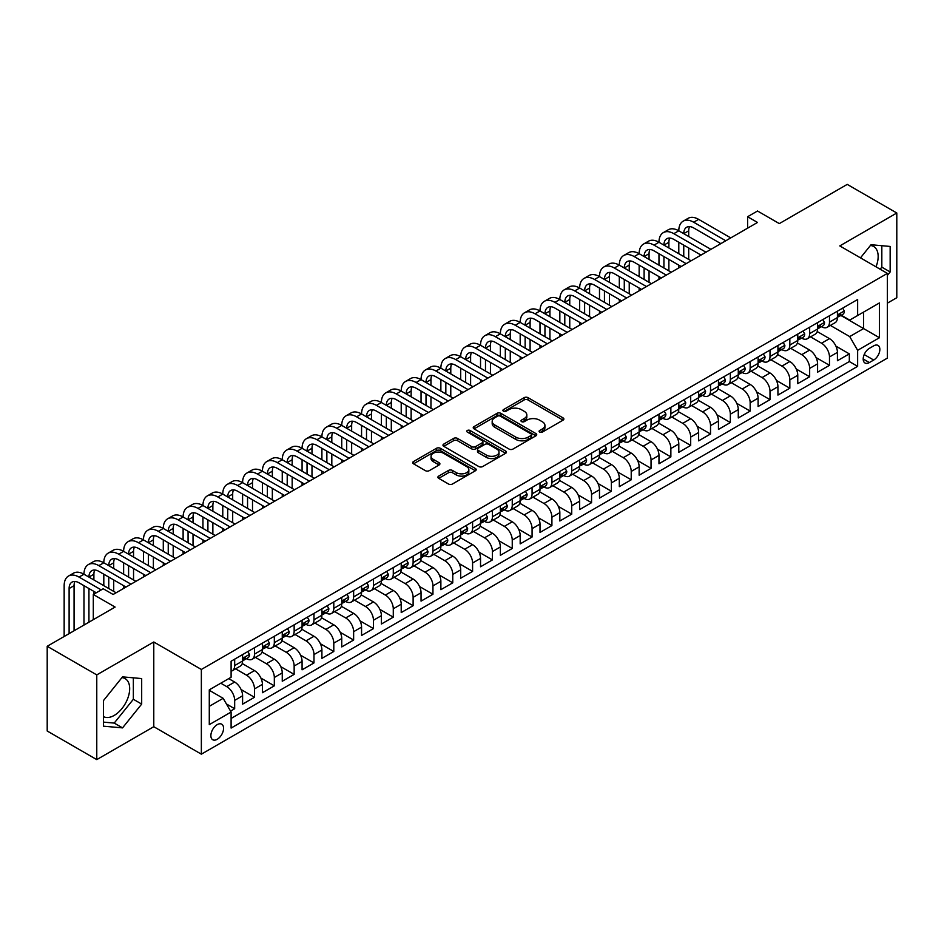 <?xml version="1.0" encoding="UTF-8"?>
<svg xmlns="http://www.w3.org/2000/svg" width="944" height="944" viewBox="0 0 944 944"><rect width="100%" height="100%" fill="white"/><g stroke="black" fill="none" stroke-linecap="round" stroke-linejoin="round"><path stroke-width="1.42" d="M539.661 432.081A1.923 1.109 0 0 0 542.387 432.081L563.072 420.139A2.749 1.593 0 0 0 563.875 419.018A2.749 1.593 0 0 0 563.072 417.897L528.038 397.672A2.749 1.593 0 0 0 524.144 397.672L503.471 409.613A1.923 1.109 0 0 0 502.904 410.392A1.923 1.109 0 0 0 503.471 411.183A1.923 1.109 0 0 0 506.196 411.183L508.863 409.637A8.803 5.086 0 0 1 521.324 409.637L524.239 411.324A8.803 5.086 0 0 1 526.823 414.923A8.803 5.086 0 0 1 524.239 418.511L521.572 420.056A1.923 1.109 0 0 0 521.005 420.847A1.923 1.109 0 0 0 521.572 421.638A1.923 1.109 0 0 0 524.298 421.638L526.964 420.092A8.803 5.086 0 0 1 539.425 420.092L542.34 421.767A8.803 5.086 0 0 1 544.924 425.366A8.803 5.086 0 0 1 542.34 428.965L539.661 430.511A1.923 1.109 0 0 0 539.107 431.29A1.923 1.109 0 0 0 539.661 432.081L539.661 430.511M103.415 716.579A21.865 12.626 120 0 0 114.212 715.422A21.865 12.626 120 0 0 128.502 696.153A21.865 12.626 120 0 0 125.151 678.63A21.865 12.626 120 0 0 121.929 677.639M217.214 739.294A8.968 5.18 120 0 0 223.079 731.388A8.968 5.18 120 0 0 221.71 724.19A8.968 5.18 120 0 0 217.214 724.638A8.968 5.18 120 0 0 211.362 732.544A8.968 5.18 120 0 0 212.73 739.742A8.968 5.18 120 0 0 217.214 739.294M870.403 245.499A21.865 12.626 -60 0 1 873.637 246.49A21.865 12.626 -60 0 1 876.008 266.822M438.712 476.095A2.749 1.593 0 0 0 437.898 477.227A2.749 1.593 0 0 0 438.712 478.348L448.542 484.024A2.749 1.593 0 0 0 452.424 484.024L475.398 470.761A2.749 1.593 0 0 0 476.201 469.64A2.749 1.593 0 0 0 475.398 468.519L440.364 448.294A2.749 1.593 0 0 0 436.47 448.294L413.507 461.545A2.749 1.593 0 0 0 412.705 462.678A2.749 1.593 0 0 0 413.507 463.799L425.378 470.655A2.749 1.593 0 0 0 429.272 470.655L439.102 464.979A2.749 1.593 0 0 0 439.904 463.858A2.749 1.593 0 0 0 439.102 462.725L433.213 459.327A7.363 4.248 0 0 1 431.054 456.33A7.363 4.248 0 0 1 435.597 452.4A7.363 4.248 0 0 1 443.621 453.321L466.69 466.631A7.363 4.248 0 0 1 468.838 469.64A7.363 4.248 0 0 1 464.295 473.569A7.363 4.248 0 0 1 456.271 472.649L452.424 470.431A2.749 1.593 0 0 0 448.542 470.431L438.712 476.095L438.712 478.348L448.542 472.72L448.542 470.431M887.384 303.154L896.8 297.714L896.8 213.002L847.228 184.387L779.319 223.598L757.513 211.008L747.601 216.731L757.513 222.454L113.127 594.484L103.215 588.761L93.303 594.484L93.303 619.665M96.772 674.901L96.772 759.613L153.778 726.703L153.778 641.991L96.772 674.901L47.2 646.286L115.109 607.075L93.303 594.484M153.778 641.991L201.355 669.461L887.384 273.394L887.384 358.106L201.355 754.173L201.355 669.461M896.8 213.002L839.794 245.912L887.384 273.394M509.064 449.073A2.749 1.593 0 0 0 512.958 449.073L535.921 435.821A2.749 1.593 0 0 0 536.723 434.7A2.749 1.593 0 0 0 535.921 433.567L500.886 413.342A2.749 1.593 0 0 0 496.992 413.342L474.03 426.605A2.749 1.593 0 0 0 473.227 427.726A2.749 1.593 0 0 0 474.03 428.847L509.064 449.073M468.082 432.494A1.923 1.109 0 0 1 470.041 432.765L505.618 453.309L482.691 466.548A2.749 1.593 0 0 1 478.797 466.548L443.774 446.323L453.592 440.695L453.592 438.405L443.774 444.081A2.749 1.593 0 0 0 442.96 445.202A2.749 1.593 0 0 0 443.774 446.323L443.774 444.081M453.592 440.695A2.749 1.593 0 0 1 457.486 440.695L457.486 438.405A2.749 1.593 0 0 0 453.592 438.405M457.486 438.405L471.693 446.606A2.749 1.593 0 0 0 475.587 446.606L482.113 442.842A2.749 1.593 0 0 0 482.915 441.721A2.749 1.593 0 0 0 482.113 440.588L467.315 432.057A1.923 1.109 0 0 1 466.749 431.266A1.923 1.109 0 0 1 467.941 430.24A1.923 1.109 0 0 1 470.041 430.476L505.654 451.043A2.749 1.593 0 0 1 506.468 452.164A2.749 1.593 0 0 1 505.654 453.285L505.654 451.043M96.772 759.613L47.2 730.998L47.2 646.286M230.548 711.103L234.667 708.732L226.442 703.976M220.79 683.196L226.737 686.63A11.222 6.478 60 0 1 234.667 700.377L242.596 695.787L242.596 704.153L254.491 697.286L241.086 689.545M235.575 668.848L246.561 675.184A11.222 6.478 60 0 1 254.491 688.919L262.42 684.341L262.42 692.707L274.326 685.84L260.91 678.087M255.399 657.39L266.385 663.738A11.222 6.478 60 0 1 274.326 677.473L282.256 672.895L282.256 681.249L294.15 674.382L280.746 666.641M275.223 645.944L286.221 652.292A11.222 6.478 60 0 1 294.15 666.027L302.08 661.449L302.08 669.803L313.974 662.936L300.57 655.195M295.059 634.498L306.045 640.846A11.222 6.478 60 0 1 313.974 654.581L321.904 650.003L321.904 658.357L333.798 651.49L320.394 643.749M314.883 623.052L325.869 629.4A11.222 6.478 60 0 1 333.798 643.135L341.74 638.557L341.74 646.911L353.634 640.044L340.218 632.303M334.707 611.606L345.705 617.954A11.222 6.478 60 0 1 353.634 631.689L361.564 627.111L361.564 635.465L373.458 628.598L360.053 620.857M354.531 600.16L365.529 606.508A11.222 6.478 60 0 1 373.458 620.243L381.388 615.665L381.388 624.019L393.282 617.152L379.877 609.411M374.367 588.714L385.353 595.062A11.222 6.478 60 0 1 393.282 608.797L401.212 604.219L401.212 612.573L413.118 605.706L399.701 597.965M394.191 577.268L405.177 583.604A11.222 6.478 60 0 1 413.118 597.351L421.048 592.773L421.048 601.127L432.942 594.26L419.525 586.519M414.015 565.822L425.012 572.158A11.222 6.478 60 0 1 432.942 585.905L440.872 581.315L440.872 589.681L452.766 582.814L439.361 575.073M433.851 554.376L444.836 560.712A11.222 6.478 60 0 1 452.766 574.448L460.696 569.869L460.696 578.235L472.59 571.368L459.185 563.615M453.675 542.918L464.66 549.266A11.222 6.478 60 0 1 472.59 563.002L480.531 558.423L480.531 566.778L492.426 559.91L479.009 552.169M473.499 531.472L484.496 537.82A11.222 6.478 60 0 1 492.426 551.556L500.355 546.977L500.355 555.332L512.25 548.464L498.845 540.723M493.323 520.026L504.32 526.374A11.222 6.478 60 0 1 512.25 540.11L520.179 535.531L520.179 543.886L532.074 537.018L518.669 529.277M513.158 508.58L524.144 514.928A11.222 6.478 60 0 1 532.074 528.664L540.003 524.085L540.003 532.44L551.91 525.572L538.493 517.831M532.982 497.134L543.968 503.482A11.222 6.478 60 0 1 551.91 517.218L559.839 512.639L559.839 520.994L571.734 514.126L558.317 506.385M552.806 485.688L563.804 492.036A11.222 6.478 60 0 1 571.734 505.772L579.663 501.193L579.663 509.548L591.558 502.68L578.153 494.939M572.642 474.242L583.628 480.59A11.222 6.478 60 0 1 591.558 494.326L599.487 489.747L599.487 498.102L611.382 491.234L597.977 483.493M592.466 462.796L603.452 469.133A11.222 6.478 60 0 1 611.382 482.88L619.311 478.301L619.311 486.656L631.217 479.788L617.801 472.047M612.29 451.35L623.288 457.687A11.222 6.478 60 0 1 631.217 471.434L639.147 466.843L639.147 475.21L651.041 468.342L637.637 460.601M632.114 439.904L643.112 446.241A11.222 6.478 60 0 1 651.041 459.976L658.971 455.397L658.971 463.764L670.865 456.884L657.461 449.143M651.95 428.446L662.936 434.795A11.222 6.478 60 0 1 670.865 448.53L678.795 443.951L678.795 452.306L690.689 445.438L677.285 437.697M671.774 417L682.76 423.349A11.222 6.478 60 0 1 690.689 437.084L698.631 432.505L698.631 440.86L710.525 433.992L697.109 426.251M691.598 405.554L702.596 411.903A11.222 6.478 60 0 1 710.525 425.638L718.455 421.059L718.455 429.414L730.349 422.546L716.944 414.805M711.434 394.108L722.42 400.457A11.222 6.478 60 0 1 730.349 414.192L738.279 409.613L738.279 417.968L750.173 411.1L736.768 403.359M731.258 382.662L742.244 389.011A11.222 6.478 60 0 1 750.173 402.746L758.103 398.167L758.103 406.522L770.009 399.654L756.592 391.913M751.082 371.216L762.068 377.565A11.222 6.478 60 0 1 770.009 391.3L777.939 386.721L777.939 395.076L789.833 388.208L776.428 380.467M770.906 359.77L781.903 366.119A11.222 6.478 60 0 1 789.833 379.854L797.763 375.275L797.763 383.63L809.657 376.762L796.252 369.021M790.742 348.324L801.727 354.661A11.222 6.478 60 0 1 809.657 368.408L817.587 363.829L817.587 372.184L829.481 365.316L829.481 356.962A11.222 6.478 -120 0 0 821.551 343.215L810.566 336.878M816.076 357.575L829.481 365.316M242.596 695.787A11.222 6.478 -120 0 0 234.667 682.052L228.719 678.618M262.42 684.341A11.222 6.478 -120 0 0 254.491 670.606L242.23 663.526M282.256 672.895A11.222 6.478 -120 0 0 274.326 659.16L262.054 652.08M302.08 661.449A11.222 6.478 -120 0 0 294.15 647.714L281.89 640.634M321.904 650.003A11.222 6.478 -120 0 0 313.974 636.268L301.714 629.188M341.74 638.557A11.222 6.478 -120 0 0 333.798 624.822L321.538 617.742M361.564 627.111A11.222 6.478 -120 0 0 353.634 613.376L341.374 606.296M381.388 615.665A11.222 6.478 -120 0 0 373.458 601.93L361.198 594.85M401.212 604.219A11.222 6.478 -120 0 0 393.282 590.484L381.022 583.404M421.048 592.773A11.222 6.478 -120 0 0 413.118 579.026L400.846 571.958M440.872 581.315A11.222 6.478 -120 0 0 432.942 567.58L420.682 560.5M460.696 569.869A11.222 6.478 -120 0 0 452.766 556.134L440.506 549.054M480.531 558.423A11.222 6.478 -120 0 0 472.59 544.688L460.33 537.608M500.355 546.977A11.222 6.478 -120 0 0 492.426 533.242L480.166 526.162M520.179 535.531A11.222 6.478 -120 0 0 512.25 521.796L499.99 514.716M540.003 524.085A11.222 6.478 -120 0 0 532.074 510.35L519.814 503.27M559.839 512.639A11.222 6.478 -120 0 0 551.91 498.904L539.638 491.824M579.663 501.193A11.222 6.478 -120 0 0 571.734 487.458L559.473 480.378M599.487 489.747A11.222 6.478 -120 0 0 591.558 476.012L579.297 468.932M619.311 478.301A11.222 6.478 -120 0 0 611.382 464.554L599.121 457.486M639.147 466.843A11.222 6.478 -120 0 0 631.217 453.108L618.957 446.028M658.971 455.397A11.222 6.478 -120 0 0 651.041 441.662L638.781 434.582M678.795 443.951A11.222 6.478 -120 0 0 670.865 430.216L658.605 423.136M698.631 432.505A11.222 6.478 -120 0 0 690.689 418.77L678.429 411.69M718.455 421.059A11.222 6.478 -120 0 0 710.525 407.324L698.265 400.244M738.279 409.613A11.222 6.478 -120 0 0 730.349 395.878L718.089 388.798M758.103 398.167A11.222 6.478 -120 0 0 750.173 384.432L737.913 377.352M777.939 386.721A11.222 6.478 -120 0 0 770.009 372.986L757.737 365.906M797.763 375.275A11.222 6.478 -120 0 0 789.833 361.54L777.573 354.46M817.587 363.829A11.222 6.478 -120 0 0 809.657 350.082L797.397 343.002M873.696 345.858L869.341 348.371A8.697 5.015 120 0 0 863.666 356.03A8.697 5.015 120 0 0 864.987 362.992A8.697 5.015 120 0 0 869.341 362.567L873.696 360.042A8.697 5.015 120 0 0 879.383 352.383A8.697 5.015 120 0 0 878.05 345.421A8.697 5.015 120 0 0 873.696 345.858M209.285 706.324L223.162 698.312L231.103 712.047L231.103 728.072L857.636 366.343L857.636 350.318L849.706 336.583L830.39 325.432M231.103 712.047L209.285 724.638L209.285 689.84L231.103 677.249L231.103 661.225L857.636 299.496L857.636 315.52L879.454 302.93L879.454 337.728L857.636 350.318M246.455 658.641L246.561 658.7A11.222 6.478 60 0 0 252.166 659.254L260.107 654.676A11.222 6.478 -120 0 0 262.42 649.543L262.42 643.135M266.291 647.195L266.385 647.254A11.222 6.478 60 0 0 272.002 647.808L279.931 643.23A11.222 6.478 -120 0 0 282.256 638.097L282.256 631.689M286.115 635.749L286.221 635.808A11.222 6.478 60 0 0 291.826 636.362L299.755 631.784A11.222 6.478 -120 0 0 302.08 626.651L302.08 620.243M305.939 624.303L306.045 624.362A11.222 6.478 60 0 0 311.65 624.916L319.579 620.338A11.222 6.478 -120 0 0 321.904 615.205L321.904 608.797M325.774 612.857L325.869 612.916A11.222 6.478 60 0 0 331.486 613.47L339.415 608.892A11.222 6.478 -120 0 0 341.74 603.759L341.74 597.351M345.598 601.411L345.705 601.47A11.222 6.478 60 0 0 351.31 602.024L359.239 597.446A11.222 6.478 -120 0 0 361.564 592.313L361.564 585.894M365.422 589.965L365.529 590.024A11.222 6.478 60 0 0 371.134 590.578L379.063 586A11.222 6.478 -120 0 0 381.388 580.867L381.388 574.448M385.246 578.519L385.353 578.578A11.222 6.478 60 0 0 390.958 579.132L398.899 574.554A11.222 6.478 -120 0 0 401.212 569.421L401.212 563.002M405.082 567.061L405.177 567.132A11.222 6.478 60 0 0 410.793 567.686L418.723 563.108A11.222 6.478 -120 0 0 421.048 557.963L421.048 551.556M424.906 555.615L425.012 555.674A11.222 6.478 60 0 0 430.617 556.24L438.547 551.65A11.222 6.478 -120 0 0 440.872 546.517L440.872 540.11M444.73 544.169L444.836 544.228A11.222 6.478 60 0 0 450.441 544.782L458.371 540.204A11.222 6.478 -120 0 0 460.696 535.071L460.696 528.664M464.554 532.723L464.66 532.782A11.222 6.478 60 0 0 470.277 533.336L478.207 528.758A11.222 6.478 -120 0 0 480.531 523.625L480.531 517.218M484.39 521.277L484.496 521.336A11.222 6.478 60 0 0 490.101 521.89L498.031 517.312A11.222 6.478 -120 0 0 500.355 512.179L500.355 505.772M504.214 509.831L504.32 509.89A11.222 6.478 60 0 0 509.925 510.444L517.855 505.866A11.222 6.478 -120 0 0 520.179 500.733L520.179 494.326M524.038 498.385L524.144 498.444A11.222 6.478 60 0 0 529.749 498.998L537.691 494.42A11.222 6.478 -120 0 0 540.003 489.287L540.003 482.88M543.874 486.939L543.968 486.998A11.222 6.478 60 0 0 549.585 487.552L557.515 482.974A11.222 6.478 -120 0 0 559.839 477.841L559.839 471.422M563.698 475.493L563.804 475.552A11.222 6.478 60 0 0 569.409 476.106L577.339 471.528A11.222 6.478 -120 0 0 579.663 466.395L579.663 459.976M583.522 464.047L583.628 464.106A11.222 6.478 60 0 0 589.233 464.66L597.163 460.082A11.222 6.478 -120 0 0 599.487 454.949L599.487 448.53M603.346 452.589L603.452 452.66A11.222 6.478 60 0 0 609.069 453.214L616.998 448.636A11.222 6.478 -120 0 0 619.311 443.491L619.311 437.084M623.182 441.143L623.288 441.202A11.222 6.478 60 0 0 628.893 441.757L636.822 437.178A11.222 6.478 -120 0 0 639.147 432.045L639.147 425.638M643.006 429.697L643.112 429.756A11.222 6.478 60 0 0 648.717 430.311L656.646 425.732A11.222 6.478 -120 0 0 658.971 420.599L658.971 414.192M662.83 418.251L662.936 418.31A11.222 6.478 60 0 0 668.541 418.865L676.47 414.286A11.222 6.478 -120 0 0 678.795 409.153L678.795 402.746M682.665 406.805L682.76 406.864A11.222 6.478 60 0 0 688.377 407.419L696.306 402.84A11.222 6.478 -120 0 0 698.631 397.707L698.631 391.3M702.489 395.359L702.596 395.418A11.222 6.478 60 0 0 708.201 395.973L716.13 391.394A11.222 6.478 -120 0 0 718.455 386.261L718.455 379.854M722.313 383.913L722.42 383.972A11.222 6.478 60 0 0 728.025 384.527L735.954 379.948A11.222 6.478 -120 0 0 738.279 374.815L738.279 368.408M742.137 372.467L742.244 372.526A11.222 6.478 60 0 0 747.849 373.081L755.79 368.502A11.222 6.478 -120 0 0 758.103 363.369L758.103 356.95M761.973 361.021L762.068 361.08A11.222 6.478 60 0 0 767.684 361.635L775.614 357.056A11.222 6.478 -120 0 0 777.939 351.923L777.939 345.504M781.797 349.575L781.903 349.634A11.222 6.478 60 0 0 787.508 350.189L795.438 345.61A11.222 6.478 -120 0 0 797.763 340.477L797.763 334.058M801.621 338.117L801.727 338.188A11.222 6.478 60 0 0 807.332 338.743L815.262 334.164A11.222 6.478 -120 0 0 817.587 329.019L817.587 322.612M231.103 718.455L849.317 361.54L849.317 353.87L837.422 360.738L837.422 352.372A11.222 6.478 -120 0 0 829.481 338.636L817.221 331.556M821.457 326.671L821.551 326.73A11.222 6.478 -120 0 0 827.168 327.285A11.222 6.478 -120 0 0 829.481 322.152L829.481 315.744M827.168 327.285L835.098 322.706A11.222 6.478 -120 0 0 837.422 317.573L837.422 311.166M234.667 659.16L234.667 665.567A11.222 6.478 60 0 1 232.342 670.712A11.222 6.478 60 0 1 231.103 671.16M232.342 670.712L240.272 666.122A11.222 6.478 -120 0 0 242.596 660.989L242.596 654.581M254.491 647.714L254.491 654.121A11.222 6.478 60 0 1 252.166 659.254M274.326 636.268L274.326 642.675A11.222 6.478 60 0 1 272.002 647.808M294.15 624.822L294.15 631.229A11.222 6.478 60 0 1 291.826 636.362M313.974 613.376L313.974 619.783A11.222 6.478 60 0 1 311.65 624.916M333.798 601.93L333.798 608.337A11.222 6.478 60 0 1 331.486 613.47M353.634 590.484L353.634 596.891A11.222 6.478 60 0 1 351.31 602.024M373.458 579.026L373.458 585.445A11.222 6.478 60 0 1 371.134 590.578M393.282 567.58L393.282 573.999A11.222 6.478 60 0 1 390.958 579.132M413.118 556.134L413.118 562.541A11.222 6.478 60 0 1 410.793 567.686M432.942 544.688L432.942 551.095A11.222 6.478 60 0 1 430.617 556.24M452.766 533.242L452.766 539.649A11.222 6.478 60 0 1 450.441 544.782M472.59 521.796L472.59 528.203A11.222 6.478 60 0 1 470.277 533.336M492.426 510.35L492.426 516.757A11.222 6.478 60 0 1 490.101 521.89M512.25 498.904L512.25 505.311A11.222 6.478 60 0 1 509.925 510.444M532.074 487.458L532.074 493.865A11.222 6.478 60 0 1 529.749 498.998M551.91 476L551.91 482.419A11.222 6.478 60 0 1 549.585 487.552M571.734 464.554L571.734 470.973A11.222 6.478 60 0 1 569.409 476.106M591.558 453.108L591.558 459.527A11.222 6.478 60 0 1 589.233 464.66M611.382 441.662L611.382 448.07A11.222 6.478 60 0 1 609.069 453.214M631.217 430.216L631.217 436.624A11.222 6.478 60 0 1 628.893 441.757M651.041 418.77L651.041 425.178A11.222 6.478 60 0 1 648.717 430.311M670.865 407.324L670.865 413.732A11.222 6.478 60 0 1 668.541 418.865M690.689 395.878L690.689 402.286A11.222 6.478 60 0 1 688.377 407.419M710.525 384.432L710.525 390.84A11.222 6.478 60 0 1 708.201 395.973M730.349 372.986L730.349 379.394A11.222 6.478 60 0 1 728.025 384.527M750.173 361.528L750.173 367.948A11.222 6.478 60 0 1 747.849 373.081M770.009 350.082L770.009 356.502A11.222 6.478 60 0 1 767.684 361.635M789.833 338.636L789.833 345.056A11.222 6.478 60 0 1 787.508 350.189M809.657 327.19L809.657 333.598A11.222 6.478 60 0 1 807.332 338.743M809.657 368.408L809.657 376.762M789.833 379.854L789.833 388.208M770.009 391.3L770.009 399.654M750.173 402.746L750.173 411.1M730.349 414.192L730.349 422.546M710.525 425.638L710.525 433.992M690.689 437.084L690.689 445.438M670.865 448.53L670.865 456.884M651.041 459.976L651.041 468.342M631.217 471.434L631.217 479.788M611.382 482.88L611.382 491.234M591.558 494.326L591.558 502.68M571.734 505.772L571.734 514.126M551.91 517.218L551.91 525.572M532.074 528.664L532.074 537.018M512.25 540.11L512.25 548.464M492.426 551.556L492.426 559.91M472.59 563.002L472.59 571.368M452.766 574.448L452.766 582.814M432.942 585.905L432.942 594.26M413.118 597.351L413.118 605.706M393.282 608.797L393.282 617.152M373.458 620.243L373.458 628.598M353.634 631.689L353.634 640.044M333.798 643.135L333.798 651.49M313.974 654.581L313.974 662.936M294.15 666.027L294.15 674.382M274.326 677.473L274.326 685.84M254.491 688.919L254.491 697.286M234.667 700.377L234.667 708.732M223.162 698.312L209.285 690.3M849.706 336.583L863.595 328.571L863.595 312.086L879.454 302.93M840.88 315.461L879.454 337.728M841.281 315.225L849.706 320.099L857.636 315.52M153.778 726.703L201.355 754.173M747.601 216.731L747.601 228.177M835.9 346.129L849.317 353.87M849.317 361.54L857.636 366.343M887.384 275.4L890.157 271.955L890.157 246.443L871.029 244.732L860.48 257.854M103.415 726.172L122.543 727.883L141.683 704.082L141.683 678.571L122.543 676.86L103.415 700.66L103.415 726.172M880.162 269.217L881.826 267.14L881.826 245.7M881.826 267.14L890.157 271.955M103.415 722.113L114.212 723.08L133.352 699.28L133.352 677.827M133.352 699.28L141.683 704.082M114.212 723.08L122.543 727.883M540.44 432.352L542.34 431.255A8.803 5.086 0 0 0 544.924 427.656L544.924 425.366M526.823 414.923L526.823 417.213A8.803 5.086 0 0 1 524.239 420.8L522.339 421.909M563.037 420.163L528.038 399.961A2.749 1.593 0 0 0 524.144 399.961L504.238 411.454M535.921 433.567L535.921 435.821L500.886 415.631A2.749 1.593 0 0 0 496.992 415.631L474.065 428.871M531.059 435.479A1.923 1.109 0 0 0 531.614 434.7A1.923 1.109 0 0 0 531.059 433.91L500.308 416.151A1.923 1.109 0 0 0 497.582 416.151L494.762 417.779A8.803 5.086 0 0 0 492.178 421.378A8.803 5.086 0 0 0 494.762 424.977L515.778 437.107A8.803 5.086 0 0 0 528.239 437.107L531.059 435.479L531.059 437.768A1.923 1.109 0 0 0 531.614 436.989L531.614 434.7M492.178 421.378L492.178 423.667A8.803 5.086 0 0 0 494.762 427.266L494.762 424.977M531.059 437.768L528.239 439.397A8.803 5.086 0 0 1 515.778 439.397L494.762 427.266M457.486 440.695L471.693 448.896A2.749 1.593 0 0 0 475.587 448.896L482.113 445.131A2.749 1.593 0 0 0 482.915 444.01L482.915 441.721M486.443 455.114A7.363 4.248 0 0 0 494.467 456.035A7.363 4.248 0 0 0 499.01 452.105A7.363 4.248 0 0 0 496.851 449.108L488.721 444.412A2.749 1.593 0 0 0 484.838 444.412L478.313 448.176A2.749 1.593 0 0 0 477.511 449.297A2.749 1.593 0 0 0 478.313 450.43L486.443 455.114L486.443 457.403A7.363 4.248 0 0 0 494.467 458.324A7.363 4.248 0 0 0 499.01 454.394L499.01 452.105M477.511 449.297L477.511 451.586A2.749 1.593 0 0 0 478.313 452.719L478.313 450.43M486.443 457.403L478.313 452.719M468.838 469.64L468.838 471.929A7.363 4.248 0 0 1 464.295 475.859A7.363 4.248 0 0 1 456.271 474.938L452.424 472.72A2.749 1.593 0 0 0 448.542 472.72M431.054 456.33L431.054 458.619A7.363 4.248 0 0 0 433.213 461.616L433.213 459.327M439.102 462.725L439.102 464.979L433.213 461.616M475.363 470.785L440.364 450.583A2.749 1.593 0 0 0 436.47 450.583L413.543 463.823L413.507 461.545M842.673 308.133L844.361 311.048A7.434 4.295 60 0 1 842.815 314.34L839.051 316.511A7.434 4.295 -120 0 0 840.349 314.8L840.184 314.14M64.157 636.492L64.157 585.669A21.028 12.142 60 0 1 68.511 576.041L73.467 573.185A21.028 12.142 60 0 1 83.981 574.223A21.028 12.142 60 0 1 88.335 564.595L93.291 561.739A21.028 12.142 60 0 1 103.805 562.777A21.028 12.142 60 0 1 108.159 553.149L113.115 550.281A21.028 12.142 60 0 1 123.629 551.331A21.028 12.142 60 0 1 127.995 541.703L132.951 538.835A21.028 12.142 60 0 1 143.464 539.885A21.028 12.142 60 0 1 147.819 530.257L152.775 527.389A21.028 12.142 60 0 1 163.288 528.439A21.028 12.142 60 0 1 167.643 518.811L172.599 515.943A21.028 12.142 60 0 1 183.112 516.982A21.028 12.142 60 0 1 187.467 507.365L192.434 504.497A21.028 12.142 60 0 1 202.948 505.536A21.028 12.142 60 0 1 207.302 495.919L212.258 493.051A21.028 12.142 60 0 1 222.772 494.09A21.028 12.142 60 0 1 227.126 484.461L232.082 481.605A21.028 12.142 60 0 1 242.596 482.644A21.028 12.142 60 0 1 246.95 473.015L251.906 470.159A21.028 12.142 60 0 1 262.42 471.198A21.028 12.142 60 0 1 266.786 461.569L271.742 458.713A21.028 12.142 60 0 1 282.256 459.752A21.028 12.142 60 0 1 286.61 450.123L291.566 447.267A21.028 12.142 60 0 1 302.08 448.306A21.028 12.142 60 0 1 306.434 438.677L311.39 435.809A21.028 12.142 60 0 1 321.904 436.86A21.028 12.142 60 0 1 326.258 427.231L331.214 424.363A21.028 12.142 60 0 1 341.74 425.414A21.028 12.142 60 0 1 346.094 415.785L351.05 412.917A21.028 12.142 60 0 1 361.564 413.968A21.028 12.142 60 0 1 365.918 404.339L370.874 401.471A21.028 12.142 60 0 1 381.388 402.51A21.028 12.142 60 0 1 385.742 392.893L390.698 390.025A21.028 12.142 60 0 1 401.212 391.064A21.028 12.142 60 0 1 405.578 381.447L410.534 378.579A21.028 12.142 60 0 1 421.048 379.618A21.028 12.142 60 0 1 425.402 369.989L430.358 367.133A21.028 12.142 60 0 1 440.872 368.172A21.028 12.142 60 0 1 445.226 358.543L450.182 355.687A21.028 12.142 60 0 1 460.696 356.726A21.028 12.142 60 0 1 465.05 347.097L470.006 344.241A21.028 12.142 60 0 1 480.531 345.28A21.028 12.142 60 0 1 484.886 335.651L489.842 332.795A21.028 12.142 60 0 1 500.355 333.834A21.028 12.142 60 0 1 504.71 324.205L509.666 321.338A21.028 12.142 60 0 1 520.179 322.388A21.028 12.142 60 0 1 524.534 312.759L529.49 309.892A21.028 12.142 60 0 1 540.003 310.942A21.028 12.142 60 0 1 544.358 301.313L549.325 298.446A21.028 12.142 60 0 1 559.839 299.496A21.028 12.142 60 0 1 564.193 289.867L569.149 287A21.028 12.142 60 0 1 579.663 288.038A21.028 12.142 60 0 1 584.017 278.421L588.973 275.554A21.028 12.142 60 0 1 599.487 276.592A21.028 12.142 60 0 1 603.841 266.975L608.797 264.108A21.028 12.142 60 0 1 619.311 265.146A21.028 12.142 60 0 1 623.677 255.517L628.633 252.662A21.028 12.142 60 0 1 639.147 253.7A21.028 12.142 60 0 1 643.501 244.071L648.457 241.216A21.028 12.142 60 0 1 658.971 242.254A21.028 12.142 60 0 1 663.325 232.625L668.281 229.77A21.028 12.142 60 0 1 678.795 230.808A21.028 12.142 60 0 1 683.149 221.179L688.117 218.324A21.028 12.142 60 0 1 698.631 219.362L730.75 237.9M683.149 221.179A21.028 12.142 60 0 1 693.675 222.218L725.794 240.767M837.67 316.865L837.694 316.865A7.434 4.295 -120 0 0 839.051 316.511M839.381 314.246L840.349 314.8C839.877 313.679 839.086 314.14 837.965 316.181A7.434 4.295 60 0 1 837.422 317.231M720.827 243.623L693.675 227.941A14.018 8.095 -120 0 0 686.654 227.256A14.018 8.095 -120 0 0 683.751 233.664L688.707 230.808L688.707 236.531M689.592 226.607A14.018 8.095 -120 0 0 688.707 230.808M683.751 245.121L683.751 256.567M688.707 247.977L688.707 259.423M678.795 267.895L678.795 265.146M678.795 253.7L678.795 242.254M822.849 319.579L824.525 322.494A7.434 4.295 60 0 1 822.991 325.786L819.227 327.957A7.434 4.295 -120 0 0 820.513 326.246L820.36 325.586M663.325 232.625A21.028 12.142 60 0 1 673.839 233.664L678.795 230.808L710.915 249.346M673.839 233.664L705.959 252.213M817.834 328.311L817.87 328.311A7.434 4.295 -120 0 0 819.227 327.957M819.557 325.692L820.513 326.246C820.053 325.125 819.262 325.586 818.141 327.627A7.434 4.295 60 0 1 817.587 328.677M701.003 255.081L673.839 239.398A14.018 8.095 -120 0 0 666.83 238.702A14.018 8.095 -120 0 0 663.927 245.121L668.883 242.254L668.883 247.977M669.768 238.053A14.018 8.095 -120 0 0 668.883 242.254M663.927 256.567L663.927 268.013M668.883 259.423L668.883 270.869M658.971 279.341L658.971 276.592M658.971 265.146L658.971 253.7M803.014 331.025L804.701 333.952A7.434 4.295 60 0 1 803.167 337.232L799.391 339.403A7.434 4.295 -120 0 0 800.689 337.692L800.536 337.043M643.501 244.071A21.028 12.142 60 0 1 654.015 245.121L658.971 242.254L691.091 260.804M654.015 245.121L686.135 263.659M798.01 339.757L798.046 339.757A7.434 4.295 -120 0 0 799.391 339.403M799.733 337.138L800.689 337.692C800.217 336.583 799.426 337.032 798.305 339.073A7.434 4.295 60 0 1 797.763 340.123M681.179 266.527L654.015 250.844A14.018 8.095 -120 0 0 647.006 250.148A14.018 8.095 -120 0 0 644.103 256.567L649.059 253.7L649.059 259.423M649.932 249.499A14.018 8.095 -120 0 0 649.059 253.7M644.103 268.013L644.103 279.459M649.059 270.869L649.059 282.315M639.147 290.787L639.147 288.038M639.147 276.592L639.147 265.146M783.19 342.471L784.877 345.398A7.434 4.295 60 0 1 783.331 348.678L779.567 350.861A7.434 4.295 -120 0 0 780.865 349.15L780.712 348.489M623.677 255.517A21.028 12.142 60 0 1 634.191 256.567L639.147 253.7L671.267 272.25M634.191 256.567L666.311 275.105M778.186 351.203L778.21 351.203A7.434 4.295 -120 0 0 779.567 350.861M779.897 348.596L780.865 349.15C780.393 348.029 779.602 348.478 778.481 350.519A7.434 4.295 60 0 1 777.939 351.581M661.355 277.973L634.191 262.29A14.018 8.095 -120 0 0 627.182 261.594A14.018 8.095 -120 0 0 624.279 268.013L629.235 265.146L629.235 270.869M630.108 260.945A14.018 8.095 -120 0 0 629.235 265.146M624.279 279.459L624.279 290.905M629.235 282.315L629.235 293.761M619.311 302.233L619.311 299.496M619.311 288.038L619.311 276.592M763.366 353.917L765.041 356.844A7.434 4.295 60 0 1 763.507 360.124L759.743 362.307A7.434 4.295 -120 0 0 761.041 360.596L760.876 359.935M603.841 266.975A21.028 12.142 60 0 1 614.355 268.013L619.311 265.146L651.443 283.696M614.355 268.013L646.475 286.551M758.351 362.649L758.386 362.649A7.434 4.295 -120 0 0 759.743 362.307M760.073 360.042L761.041 360.596C760.569 359.475 759.778 359.935 758.657 361.965A7.434 4.295 60 0 1 758.103 363.027M641.519 289.419L614.355 273.736A14.018 8.095 -120 0 0 607.346 273.04A14.018 8.095 -120 0 0 604.443 279.459L609.399 276.592L609.399 282.315M610.284 272.391A14.018 8.095 -120 0 0 609.399 276.592M604.443 290.905L604.443 302.351M609.399 293.773L609.399 305.219M599.487 313.679L599.487 310.942M599.487 299.496L599.487 288.038M743.53 365.363L745.217 368.29A7.434 4.295 60 0 1 743.683 371.57L739.919 373.753A7.434 4.295 -120 0 0 741.205 372.042L741.052 371.381M584.017 278.421A21.028 12.142 60 0 1 594.531 279.459L599.487 276.592L631.607 295.142M594.531 279.459L626.651 297.997M738.527 374.095L738.562 374.095A7.434 4.295 -120 0 0 739.919 373.753M740.249 371.488L741.205 372.042C740.745 370.921 739.943 371.381 738.833 373.411A7.434 4.295 60 0 1 738.279 374.473M621.695 300.865L594.531 285.182A14.018 8.095 -120 0 0 587.522 284.486A14.018 8.095 -120 0 0 584.619 290.905L589.575 288.038L589.575 293.761M590.448 283.837A14.018 8.095 -120 0 0 589.575 288.038M584.619 302.351L584.619 313.797M589.575 305.219L589.575 316.665M579.663 325.137L579.663 322.388M579.663 310.942L579.663 299.496M723.706 376.821L725.393 379.736A7.434 4.295 60 0 1 723.859 383.028L720.083 385.199A7.434 4.295 -120 0 0 721.381 383.488L721.228 382.827M564.193 289.867A21.028 12.142 60 0 1 574.707 290.905L579.663 288.038L611.783 306.588M574.707 290.905L606.827 309.455M718.703 385.541L718.726 385.541A7.434 4.295 -120 0 0 720.083 385.199M720.425 382.934L721.381 383.488C720.909 382.367 720.119 382.827 718.998 384.857A7.434 4.295 60 0 1 718.455 385.919M601.871 312.311L574.707 296.628A14.018 8.095 -120 0 0 567.698 295.932A14.018 8.095 -120 0 0 564.795 302.351L569.751 299.496L569.751 305.219M570.624 295.283A14.018 8.095 -120 0 0 569.751 299.496M564.795 313.797L564.795 325.243M569.751 316.665L569.751 328.111M559.839 336.583L559.839 333.834M559.839 322.388L559.839 310.942M703.882 388.267L705.569 391.182A7.434 4.295 60 0 1 704.023 394.474L700.259 396.645A7.434 4.295 -120 0 0 701.557 394.934L701.392 394.273M544.358 301.313A21.028 12.142 60 0 1 554.883 302.351L559.839 299.496L591.959 318.034M554.883 302.351L587.003 320.901M698.879 396.987L698.902 396.987A7.434 4.295 -120 0 0 700.259 396.645M700.59 394.38L701.557 394.934C701.085 393.813 700.295 394.273 699.174 396.303A7.434 4.295 60 0 1 698.631 397.365M582.047 323.757L554.883 308.074A14.018 8.095 -120 0 0 547.874 307.378A14.018 8.095 -120 0 0 544.959 313.797L549.927 310.942L549.927 316.665M550.8 306.729A14.018 8.095 -120 0 0 549.927 310.942M544.959 325.243L544.959 336.689M549.927 328.111L549.927 339.557M540.003 348.029L540.003 345.28M540.003 333.834L540.003 322.388M684.058 399.713L685.733 402.628A7.434 4.295 60 0 1 684.199 405.92L680.435 408.091A7.434 4.295 -120 0 0 681.721 406.38L681.568 405.719M524.534 312.759A21.028 12.142 60 0 1 535.047 313.797L540.003 310.942L572.123 329.48M535.047 313.797L567.167 332.347M679.043 408.445L679.078 408.445A7.434 4.295 -120 0 0 680.435 408.091M680.766 405.826L681.721 406.38C681.261 405.259 680.471 405.719 679.35 407.749A7.434 4.295 60 0 1 678.795 408.811M562.211 335.203L535.047 319.52A14.018 8.095 -120 0 0 528.038 318.824A14.018 8.095 -120 0 0 525.135 325.243L530.091 322.388L530.091 328.111M530.976 318.187A14.018 8.095 -120 0 0 530.091 322.388M525.135 336.689L525.135 348.135M530.091 339.557L530.091 351.003M520.179 359.475L520.179 356.726M520.179 345.28L520.179 333.834M664.222 411.159L665.909 414.074A7.434 4.295 60 0 1 664.375 417.366L660.599 419.537A7.434 4.295 -120 0 0 661.897 417.826L661.744 417.165M504.71 324.205A21.028 12.142 60 0 1 515.223 325.243L520.179 322.388L552.299 340.926M515.223 325.243L547.343 343.793M659.219 419.891L659.254 419.891A7.434 4.295 -120 0 0 660.599 419.537M660.942 417.272L661.897 417.826C661.437 416.705 660.635 417.165 659.514 419.207A7.434 4.295 60 0 1 658.971 420.257M542.387 346.649L515.223 330.966A14.018 8.095 -120 0 0 508.214 330.27A14.018 8.095 -120 0 0 505.311 336.689L510.267 333.834L510.267 339.557M511.141 329.633A14.018 8.095 -120 0 0 510.267 333.834M505.311 348.135L505.311 359.593M510.267 351.003L510.267 362.449M500.355 370.921L500.355 368.172M500.355 356.726L500.355 345.28M644.398 422.605L646.085 425.52A7.434 4.295 60 0 1 644.54 428.812L640.775 430.983A7.434 4.295 -120 0 0 642.073 429.272L641.92 428.611M484.886 335.651A21.028 12.142 60 0 1 495.399 336.689L500.355 333.834L532.475 352.372M495.399 336.689L527.519 355.239M639.395 431.337L639.418 431.337A7.434 4.295 -120 0 0 640.775 430.983M641.118 428.718L642.073 429.272C641.601 428.151 640.811 428.611 639.69 430.653A7.434 4.295 60 0 1 639.147 431.703M522.563 358.095L495.399 342.412A14.018 8.095 -120 0 0 488.39 341.728A14.018 8.095 -120 0 0 485.487 348.135L490.443 345.28L490.443 351.003M491.317 341.079A14.018 8.095 -120 0 0 490.443 345.28M485.487 359.593L485.487 371.039M490.443 362.449L490.443 373.895M480.531 382.367L480.531 379.618M480.531 368.172L480.531 356.726M624.574 434.051L626.25 436.966A7.434 4.295 60 0 1 624.716 440.258L620.951 442.429A7.434 4.295 -120 0 0 622.249 440.718L622.084 440.057M465.05 347.097A21.028 12.142 60 0 1 475.564 348.135L480.531 345.28L512.651 363.829M475.564 348.135L507.683 366.685M619.571 442.783L619.594 442.783A7.434 4.295 -120 0 0 620.951 442.429M621.282 440.164L622.249 440.718C621.777 439.597 620.987 440.057 619.866 442.099A7.434 4.295 60 0 1 619.311 443.149M502.727 369.552L475.564 353.87A14.018 8.095 -120 0 0 468.554 353.174A14.018 8.095 -120 0 0 465.652 359.593L470.608 356.726L470.608 362.449M471.493 352.525A14.018 8.095 -120 0 0 470.608 356.726M465.652 371.039L465.652 382.485M470.608 373.895L470.608 385.341M460.696 393.813L460.696 391.064M460.696 379.618L460.696 368.172M604.738 445.497L606.426 448.424A7.434 4.295 60 0 1 604.892 451.704L601.127 453.875A7.434 4.295 -120 0 0 602.414 452.164L602.26 451.515M445.226 358.543A21.028 12.142 60 0 1 455.74 359.593L460.696 356.726L492.815 375.275M455.74 359.593L487.859 378.131M599.735 454.229L599.77 454.229A7.434 4.295 -120 0 0 601.127 453.875M601.458 451.61L602.414 452.164C601.953 451.055 601.151 451.503 600.042 453.545A7.434 4.295 60 0 1 599.487 454.595M482.903 380.998L455.74 365.316A14.018 8.095 -120 0 0 448.73 364.62A14.018 8.095 -120 0 0 445.828 371.039L450.784 368.172L450.784 373.895M451.669 363.971A14.018 8.095 -120 0 0 450.784 368.172M445.828 382.485L445.828 393.931M450.784 385.341L450.784 396.787M440.872 405.259L440.872 402.51M440.872 391.064L440.872 379.618M584.914 456.943L586.602 459.87A7.434 4.295 60 0 1 585.068 463.15L581.292 465.333A7.434 4.295 -120 0 0 582.59 463.622L582.436 462.961M425.402 369.989A21.028 12.142 60 0 1 435.916 371.039L440.872 368.172L472.991 386.721M435.916 371.039L468.035 389.577M579.911 465.675L579.935 465.675A7.434 4.295 -120 0 0 581.292 465.333M581.634 463.067L582.59 463.622C582.118 462.501 581.327 462.949 580.206 464.991A7.434 4.295 60 0 1 579.663 466.053M463.079 392.444L435.916 376.762A14.018 8.095 -120 0 0 428.906 376.066A14.018 8.095 -120 0 0 426.004 382.485L430.96 379.618L430.96 385.341M431.833 375.417A14.018 8.095 -120 0 0 430.96 379.618M426.004 393.931L426.004 405.377M430.96 396.787L430.96 408.245M421.048 416.705L421.048 413.968M421.048 402.51L421.048 391.064M565.09 468.389L566.778 471.316A7.434 4.295 60 0 1 565.232 474.596L561.468 476.779A7.434 4.295 -120 0 0 562.766 475.068L562.6 474.407M405.578 381.447A21.028 12.142 60 0 1 416.092 382.485L421.048 379.618L453.167 398.167M416.092 382.485L448.211 401.023M560.087 477.121L560.111 477.121A7.434 4.295 -120 0 0 561.468 476.779M561.798 474.513L562.766 475.068C562.294 473.947 561.503 474.407 560.382 476.437A7.434 4.295 60 0 1 559.839 477.499M443.255 403.89L416.092 388.208A14.018 8.095 -120 0 0 409.082 387.512A14.018 8.095 -120 0 0 406.168 393.931L411.136 391.064L411.136 396.787M412.009 386.863A14.018 8.095 -120 0 0 411.136 391.064M406.168 405.377L406.168 416.823M411.136 408.245L411.136 419.691M401.212 428.151L401.212 425.414M401.212 413.968L401.212 402.51M545.266 479.835L546.942 482.762A7.434 4.295 60 0 1 545.408 486.042L541.644 488.225A7.434 4.295 -120 0 0 542.93 486.514L542.776 485.853M385.742 392.893A21.028 12.142 60 0 1 396.256 393.931L401.212 391.064L433.331 409.613M396.256 393.931L428.375 412.469M540.251 488.567L540.287 488.567A7.434 4.295 -120 0 0 541.644 488.225M541.974 485.959L542.93 486.514C542.47 485.393 541.679 485.853 540.558 487.883A7.434 4.295 60 0 1 540.003 488.945M423.419 415.336L396.256 399.654A14.018 8.095 -120 0 0 389.247 398.958A14.018 8.095 -120 0 0 386.344 405.377L391.3 402.51L391.3 408.245M392.185 398.309A14.018 8.095 -120 0 0 391.3 402.51M386.344 416.823L386.344 428.269M391.3 419.691L391.3 431.137M381.388 439.609L381.388 436.86M381.388 425.414L381.388 413.968M525.43 491.293L527.118 494.208A7.434 4.295 60 0 1 525.584 497.5L521.82 499.671A7.434 4.295 -120 0 0 523.106 497.96L522.952 497.299M365.918 404.339A21.028 12.142 60 0 1 376.432 405.377L381.388 402.51L413.507 421.059M376.432 405.377L408.551 423.927M520.427 500.013L520.463 500.013A7.434 4.295 -120 0 0 521.82 499.671M522.15 497.405L523.106 497.96C522.646 496.839 521.843 497.299 520.734 499.329A7.434 4.295 60 0 1 520.179 500.391M403.595 426.782L376.432 411.1A14.018 8.095 -120 0 0 369.423 410.404A14.018 8.095 -120 0 0 366.52 416.823L371.476 413.968L371.476 419.691M372.349 409.755A14.018 8.095 -120 0 0 371.476 413.968M366.52 428.269L366.52 439.715M371.476 431.137L371.476 442.583M361.564 451.055L361.564 448.306M361.564 436.86L361.564 425.414M505.606 502.739L507.294 505.654A7.434 4.295 60 0 1 505.748 508.946L501.984 511.117A7.434 4.295 -120 0 0 503.282 509.406L503.128 508.745M346.094 415.785A21.028 12.142 60 0 1 356.608 416.823L361.564 413.968L393.683 432.505M356.608 416.823L388.727 435.373M500.603 511.459L500.627 511.459A7.434 4.295 -120 0 0 501.984 511.117M502.326 508.851L503.282 509.406C502.81 508.285 502.019 508.745 500.898 510.775A7.434 4.295 60 0 1 500.355 511.837M383.771 438.228L356.608 422.546A14.018 8.095 -120 0 0 349.599 421.85A14.018 8.095 -120 0 0 346.696 428.269L351.652 425.414L351.652 431.137M352.525 421.201A14.018 8.095 -120 0 0 351.652 425.414M346.696 439.715L346.696 451.161M351.652 442.583L351.652 454.029M341.74 462.501L341.74 459.752M341.74 448.306L341.74 436.86M485.782 514.185L487.47 517.1A7.434 4.295 60 0 1 485.924 520.392L482.16 522.563A7.434 4.295 -120 0 0 483.458 520.852L483.293 520.191M326.258 427.231A21.028 12.142 60 0 1 336.772 428.269L341.74 425.414L373.859 443.951M336.772 428.269L368.903 446.819M480.779 522.917L480.803 522.917A7.434 4.295 -120 0 0 482.16 522.563M482.49 520.297L483.458 520.852C482.986 519.731 482.195 520.191 481.074 522.221A7.434 4.295 60 0 1 480.531 523.283M363.936 449.674L336.772 433.992A14.018 8.095 -120 0 0 329.763 433.296A14.018 8.095 -120 0 0 326.86 439.715L331.816 436.86L331.816 442.583M332.701 432.659A14.018 8.095 -120 0 0 331.816 436.86M326.86 451.161L326.86 462.607M331.816 454.029L331.816 465.475M321.904 473.947L321.904 471.198M321.904 459.752L321.904 448.306M465.958 525.631L467.634 528.546A7.434 4.295 60 0 1 466.1 531.838L462.336 534.009A7.434 4.295 -120 0 0 463.622 532.298L463.469 531.637M306.434 438.677A21.028 12.142 60 0 1 316.948 439.715L321.904 436.86L354.024 455.397M316.948 439.715L349.068 458.265M460.943 534.363L460.979 534.363A7.434 4.295 -120 0 0 462.336 534.009M462.666 531.743L463.622 532.298C463.162 531.177 462.359 531.637 461.25 533.679A7.434 4.295 60 0 1 460.696 534.729M344.112 461.12L316.948 445.438A14.018 8.095 -120 0 0 309.939 444.742A14.018 8.095 -120 0 0 307.036 451.161L311.992 448.306L311.992 454.029M312.877 444.105A14.018 8.095 -120 0 0 311.992 448.306M307.036 462.607L307.036 474.065M311.992 465.475L311.992 476.921M302.08 485.393L302.08 482.644M302.08 471.198L302.08 459.752M446.123 537.077L447.81 539.992A7.434 4.295 60 0 1 446.276 543.284L442.5 545.455A7.434 4.295 -120 0 0 443.798 543.744L443.645 543.083M286.61 450.123A21.028 12.142 60 0 1 297.124 451.161L302.08 448.306L334.2 466.843M297.124 451.161L329.244 469.711M441.119 545.809L441.155 545.809A7.434 4.295 -120 0 0 442.5 545.455M442.842 543.189L443.798 543.744C443.326 542.623 442.535 543.083 441.414 545.125A7.434 4.295 60 0 1 440.872 546.175M324.288 472.566L297.124 456.884A14.018 8.095 -120 0 0 290.115 456.2A14.018 8.095 -120 0 0 287.212 462.607L292.168 459.752L292.168 465.475M293.041 455.551A14.018 8.095 -120 0 0 292.168 459.752M287.212 474.065L287.212 485.511M292.168 476.921L292.168 488.367M282.256 496.839L282.256 494.09M282.256 482.644L282.256 471.198M426.299 548.523L427.986 551.438A7.434 4.295 60 0 1 426.44 554.73L422.676 556.901A7.434 4.295 -120 0 0 423.974 555.19L423.809 554.529M266.786 461.569A21.028 12.142 60 0 1 277.3 462.607L282.256 459.752L314.376 478.301M277.3 462.607L309.42 481.157M421.295 557.255L421.319 557.255A7.434 4.295 -120 0 0 422.676 556.901M423.006 554.635L423.974 555.19C423.502 554.069 422.711 554.529 421.59 556.571A7.434 4.295 60 0 1 421.048 557.621M304.464 484.024L277.3 468.342A14.018 8.095 -120 0 0 270.291 467.646A14.018 8.095 -120 0 0 267.388 474.065L272.344 471.198L272.344 476.921M273.217 466.997A14.018 8.095 -120 0 0 272.344 471.198M267.388 485.511L267.388 496.957M272.344 488.367L272.344 499.813M262.42 508.285L262.42 505.536M262.42 494.09L262.42 482.644M406.475 559.969L408.15 562.895A7.434 4.295 60 0 1 406.616 566.176L402.852 568.347A7.434 4.295 -120 0 0 404.138 566.636L403.985 565.987M246.95 473.015A21.028 12.142 60 0 1 257.464 474.065L262.42 471.198L294.54 489.747M257.464 474.065L289.584 492.603M401.46 568.701L401.495 568.701A7.434 4.295 -120 0 0 402.852 568.347M403.182 566.081L404.138 566.636C403.678 565.527 402.887 565.975 401.766 568.017A7.434 4.295 60 0 1 401.212 569.067M284.628 495.47L257.464 479.788A14.018 8.095 -120 0 0 250.455 479.092A14.018 8.095 -120 0 0 247.552 485.511L252.508 482.644L252.508 488.367M253.393 478.443A14.018 8.095 -120 0 0 252.508 482.644M247.552 496.957L247.552 508.403M252.508 499.813L252.508 511.259M242.596 519.731L242.596 516.982M242.596 505.536L242.596 494.09M386.639 571.415L388.326 574.341A7.434 4.295 60 0 1 386.792 577.622L383.028 579.805A7.434 4.295 -120 0 0 384.314 578.094L384.161 577.433M227.126 484.461A21.028 12.142 60 0 1 237.64 485.511L242.596 482.644L274.716 501.193M237.64 485.511L269.76 504.049M381.636 580.147L381.671 580.147A7.434 4.295 -120 0 0 383.028 579.805M383.358 577.539L384.314 578.094C383.854 576.973 383.052 577.421 381.942 579.463A7.434 4.295 60 0 1 381.388 580.525M264.804 506.916L237.64 491.234A14.018 8.095 -120 0 0 230.631 490.538A14.018 8.095 -120 0 0 227.728 496.957L232.684 494.09L232.684 499.813M233.557 489.889A14.018 8.095 -120 0 0 232.684 494.09M227.728 508.403L227.728 519.849M232.684 511.259L232.684 522.716M222.772 531.177L222.772 528.439M222.772 516.982L222.772 505.536M366.815 582.861L368.502 585.787A7.434 4.295 60 0 1 366.968 589.068L363.192 591.251A7.434 4.295 -120 0 0 364.49 589.54L364.337 588.879M207.302 495.919A21.028 12.142 60 0 1 217.816 496.957L222.772 494.09L254.892 512.639M217.816 496.957L249.936 515.495M361.812 591.593L361.835 591.593A7.434 4.295 -120 0 0 363.192 591.251M363.534 588.985L364.49 589.54C364.018 588.419 363.228 588.879 362.107 590.909A7.434 4.295 60 0 1 361.564 591.971M244.98 518.362L217.816 502.68A14.018 8.095 -120 0 0 210.807 501.984A14.018 8.095 -120 0 0 207.904 508.403L212.86 505.536L212.86 511.259M213.733 501.335A14.018 8.095 -120 0 0 212.86 505.536M207.904 519.849L207.904 531.295M212.86 522.716L212.86 534.162M202.948 542.623L202.948 539.885M202.948 528.439L202.948 516.982M346.991 594.307L348.678 597.233A7.434 4.295 60 0 1 347.132 600.514L343.368 602.697A7.434 4.295 -120 0 0 344.666 600.986L344.501 600.325M187.467 507.365A21.028 12.142 60 0 1 197.992 508.403L202.948 505.536L235.068 524.085M197.992 508.403L230.112 526.941M341.988 603.039L342.011 603.039A7.434 4.295 -120 0 0 343.368 602.697M343.699 600.431L344.666 600.986C344.194 599.865 343.404 600.325 342.283 602.355A7.434 4.295 60 0 1 341.74 603.417M225.144 529.808L197.992 514.126A14.018 8.095 -120 0 0 190.971 513.43A14.018 8.095 -120 0 0 188.068 519.849L193.024 516.982L193.024 522.716M193.909 512.781A14.018 8.095 -120 0 0 193.024 516.982M188.068 531.295L188.068 542.741M193.024 534.162L193.024 545.608M183.112 554.081L183.112 551.331M183.112 539.885L183.112 528.439M327.167 605.765L328.842 608.679A7.434 4.295 60 0 1 327.308 611.972L323.544 614.143A7.434 4.295 -120 0 0 324.83 612.432L324.677 611.771M167.643 518.811A21.028 12.142 60 0 1 178.156 519.849L183.112 516.982L215.232 535.531M178.156 519.849L210.276 538.399M322.152 614.485L322.187 614.485A7.434 4.295 -120 0 0 323.544 614.143M323.875 611.877L324.83 612.432C324.37 611.311 323.58 611.771 322.459 613.801A7.434 4.295 60 0 1 321.904 614.863M205.32 541.254L178.156 525.572A14.018 8.095 -120 0 0 171.147 524.876A14.018 8.095 -120 0 0 168.244 531.295L173.2 528.439L173.2 534.162M174.085 524.227A14.018 8.095 -120 0 0 173.2 528.439M168.244 542.741L168.244 554.187M173.2 545.608L173.2 557.054M163.288 565.527L163.288 562.777M163.288 551.331L163.288 539.885M307.331 617.211L309.018 620.125A7.434 4.295 60 0 1 307.484 623.418L303.708 625.589A7.434 4.295 -120 0 0 305.006 623.878L304.853 623.217M147.819 530.257A21.028 12.142 60 0 1 158.332 531.295L163.288 528.439L195.408 546.977M158.332 531.295L190.452 549.845M302.328 625.931L302.363 625.931A7.434 4.295 -120 0 0 303.708 625.589M304.051 623.323L305.006 623.878C304.534 622.757 303.744 623.217 302.623 625.247A7.434 4.295 60 0 1 302.08 626.309M185.496 552.7L158.332 537.018A14.018 8.095 -120 0 0 151.323 536.322A14.018 8.095 -120 0 0 148.42 542.741L153.376 539.885L153.376 545.608M154.25 535.673A14.018 8.095 -120 0 0 153.376 539.885M148.42 554.187L148.42 565.633M153.376 557.054L153.376 568.5M143.464 576.973L143.464 574.223M143.464 562.777L143.464 551.331M287.507 628.657L289.194 631.571A7.434 4.295 60 0 1 287.649 634.864L283.884 637.035A7.434 4.295 -120 0 0 285.182 635.324L285.029 634.663M127.995 541.703A21.028 12.142 60 0 1 138.508 542.741L143.464 539.885L175.584 558.423M138.508 542.741L170.628 561.291M282.504 637.389L282.527 637.389A7.434 4.295 -120 0 0 283.884 637.035M284.215 634.769L285.182 635.324C284.71 634.203 283.92 634.663 282.799 636.693A7.434 4.295 60 0 1 282.256 637.755M165.672 564.146L138.508 548.464A14.018 8.095 -120 0 0 131.499 547.768A14.018 8.095 -120 0 0 128.596 554.187L133.552 551.331L133.552 557.054M134.426 547.131A14.018 8.095 -120 0 0 133.552 551.331M128.596 565.633L128.596 577.079M133.552 568.5L133.552 579.946M123.629 588.419L123.629 585.669M123.629 574.223L123.629 562.777M267.683 640.103L269.359 643.017A7.434 4.295 60 0 1 267.825 646.31L264.06 648.481A7.434 4.295 -120 0 0 265.358 646.77L265.193 646.109M108.159 553.149A21.028 12.142 60 0 1 118.673 554.187L123.629 551.331L155.76 569.869M118.673 554.187L150.792 572.737M262.668 648.835L262.703 648.835A7.434 4.295 -120 0 0 264.06 648.481M264.391 646.215L265.358 646.77C264.886 645.649 264.096 646.109 262.975 648.15A7.434 4.295 60 0 1 262.42 649.201M145.836 575.592L118.673 559.91A14.018 8.095 -120 0 0 111.663 559.226A14.018 8.095 -120 0 0 108.761 565.633L113.717 562.777L113.717 568.5M114.602 558.577A14.018 8.095 -120 0 0 113.717 562.777M108.761 577.091L108.761 588.537M113.717 579.946L113.717 591.392M103.805 585.669L103.805 574.223M247.847 651.549L249.535 654.463A7.434 4.295 60 0 1 248.001 657.756L244.236 659.927A7.434 4.295 -120 0 0 245.523 658.216L245.369 657.555M88.335 564.595A21.028 12.142 60 0 1 98.849 565.633L103.805 562.777L135.924 581.315M98.849 565.633L130.968 584.183M242.844 660.281L242.879 660.281A7.434 4.295 -120 0 0 244.236 659.927M244.567 657.661L245.523 658.216C245.062 657.095 244.26 657.555 243.151 659.596A7.434 4.295 60 0 1 242.596 660.647M126.012 587.038L98.849 571.356A14.018 8.095 -120 0 0 91.839 570.672A14.018 8.095 -120 0 0 88.937 577.079L93.893 574.223L93.893 579.946M94.766 570.023A14.018 8.095 -120 0 0 93.893 574.223M88.937 588.537L88.937 622.19M93.893 591.392L93.893 594.142M83.981 625.046L83.981 585.669M68.511 576.041A21.028 12.142 60 0 1 79.025 577.079L83.981 574.223L116.1 592.773M79.025 577.079L101.232 589.906M96.276 592.773L79.025 582.814A14.018 8.095 -120 0 0 72.015 582.118A14.018 8.095 -120 0 0 69.113 588.537L69.113 633.636M74.942 581.469A14.018 8.095 -120 0 0 74.069 585.669L74.069 630.769M226.737 686.63L234.667 682.052M246.561 675.184L254.491 670.606M266.385 663.738L274.326 659.16M286.221 652.292L294.15 647.714M306.045 640.846L313.974 636.268M325.869 629.4L333.798 624.822M345.705 617.954L353.634 613.376M365.529 606.508L373.458 601.93M385.353 595.062L393.282 590.484M405.177 583.604L413.118 579.026M425.012 572.158L432.942 567.58M444.836 560.712L452.766 556.134M464.66 549.266L472.59 544.688M484.496 537.82L492.426 533.242M504.32 526.374L512.25 521.796M524.144 514.928L532.074 510.35M543.968 503.482L551.91 498.904M563.804 492.036L571.734 487.458M583.628 480.59L591.558 476.012M603.452 469.133L611.382 464.554M623.288 457.687L631.217 453.108M643.112 446.241L651.041 441.662M662.936 434.795L670.865 430.216M682.76 423.349L690.689 418.77M702.596 411.903L710.525 407.324M722.42 400.457L730.349 395.878M742.244 389.011L750.173 384.432M762.068 377.565L770.009 372.986M781.903 366.119L789.833 361.54M801.727 354.661L809.657 350.082M821.551 343.215L829.481 338.636M829.481 322.152L837.422 317.573M234.667 665.567L242.596 660.989M254.491 654.121L262.42 649.543M274.326 642.675L282.256 638.097M294.15 631.229L302.08 626.651M313.974 619.783L321.904 615.205M333.798 608.337L341.74 603.759M353.634 596.891L361.564 592.313M373.458 585.445L381.388 580.867M393.282 573.999L401.212 569.421M413.118 562.541L421.048 557.963M432.942 551.095L440.872 546.517M452.766 539.649L460.696 535.071M472.59 528.203L480.531 523.625M492.426 516.757L500.355 512.179M512.25 505.311L520.179 500.733M532.074 493.865L540.003 489.287M551.91 482.419L559.839 477.841M571.734 470.973L579.663 466.395M591.558 459.527L599.487 454.949M611.382 448.07L619.311 443.491M631.217 436.624L639.147 432.045M651.041 425.178L658.971 420.599M670.865 413.732L678.795 409.153M690.689 402.286L698.631 397.707M710.525 390.84L718.455 386.261M730.349 379.394L738.279 374.815M750.173 367.948L758.103 363.369M770.009 356.502L777.939 351.923M789.833 345.056L797.763 340.477M809.657 333.598L817.587 329.019M829.481 356.962L837.422 352.372M864.197 354.555L873.696 360.042M863.194 359.015L869.341 362.567M542.34 431.255L542.34 428.965M521.572 421.638L521.572 420.056M524.239 420.8L524.239 418.511M503.471 411.183L503.471 409.613M524.144 399.961L524.144 397.672M528.038 399.961L528.038 397.672M563.072 420.139L563.072 417.897M474.03 428.847L474.03 426.605M496.992 415.631L496.992 413.342M500.886 415.631L500.886 413.342M515.778 439.397L515.778 437.107M528.239 439.397L528.239 437.107M471.693 448.896L471.693 446.606M475.587 448.896L475.587 446.606M482.113 445.131L482.113 442.842M470.041 432.765L470.041 430.476M452.424 472.72L452.424 470.431M456.271 474.938L456.271 472.649M436.47 450.583L436.47 448.294M440.364 450.583L440.364 448.294M475.398 470.761L475.398 468.519M844.302 310.965L837.422 314.942M698.631 219.362L693.675 222.218M824.478 322.411L817.587 326.388M804.654 333.857L797.763 337.834M784.83 345.303L777.939 349.292M764.994 356.749L758.103 360.738M745.17 368.207L738.279 372.184M725.346 379.653L718.455 383.63M705.51 391.099L698.631 395.076M685.686 402.545L678.795 406.522M665.862 413.991L658.971 417.968M646.038 425.437L639.147 429.414M626.202 436.883L619.311 440.86M606.378 448.329L599.487 452.306M586.554 459.775L579.663 463.764M566.73 471.221L559.839 475.21M546.895 482.679L540.003 486.656M527.071 494.125L520.179 498.102M507.247 505.571L500.355 509.548M487.411 517.017L480.531 520.994M467.587 528.463L460.696 532.44M447.763 539.909L440.872 543.886M427.939 551.355L421.048 555.332M408.103 562.801L401.212 566.778M388.279 574.247L381.388 578.235M368.455 585.705L361.564 589.681M348.619 597.151L341.74 601.127M328.795 608.597L321.904 612.573M308.971 620.043L302.08 624.019M289.147 631.489L282.256 635.465M269.311 642.935L262.42 646.911M249.487 654.381L242.596 658.357M74.069 585.669L69.113 588.537"/></g></svg>
